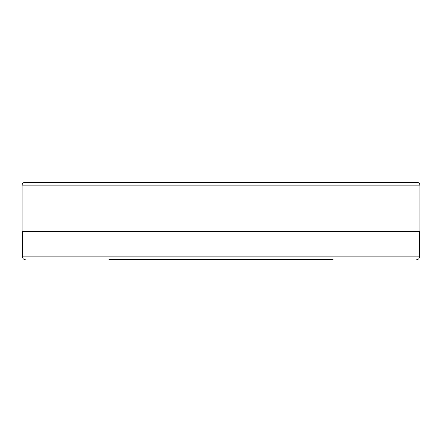 <?xml version="1.0" encoding="UTF-8"?>
<svg xmlns="http://www.w3.org/2000/svg" width="442" height="442" viewBox="0 0 442 442"><rect width="100%" height="100%" fill="white"/><g stroke="black" fill="none" stroke-linecap="round" stroke-linejoin="round"><path stroke-width="0.66" d="M22.1 185.154L22.1 231.542L419.9 231.542L419.9 185.154C419.734 183.447 418.795 182.513 417.088 182.347L24.912 182.347C23.205 182.513 22.266 183.447 22.1 185.154L419.9 185.154M208.663 259.653L204.287 259.653M216.635 259.653L215.453 259.653M253.111 259.653L248.885 259.653M259.172 259.653L258.261 259.653M108.898 259.653L333.102 259.653M240.481 259.653L238.619 259.653L240.481 259.653M164.446 259.653L183.005 259.653M146.004 259.653L163.258 259.653M297.372 259.653L293.029 259.653M272.432 259.653L271.968 259.653M245.133 259.653L244.233 259.653M223.006 259.653L219.182 259.653M202.022 259.653L194.983 259.653M22.454 231.542L22.454 256.846L419.546 256.846L419.546 231.542M22.454 256.846C22.619 258.553 23.553 259.487 25.26 259.653M419.546 256.846C419.381 258.553 418.447 259.487 416.74 259.653"/></g></svg>
